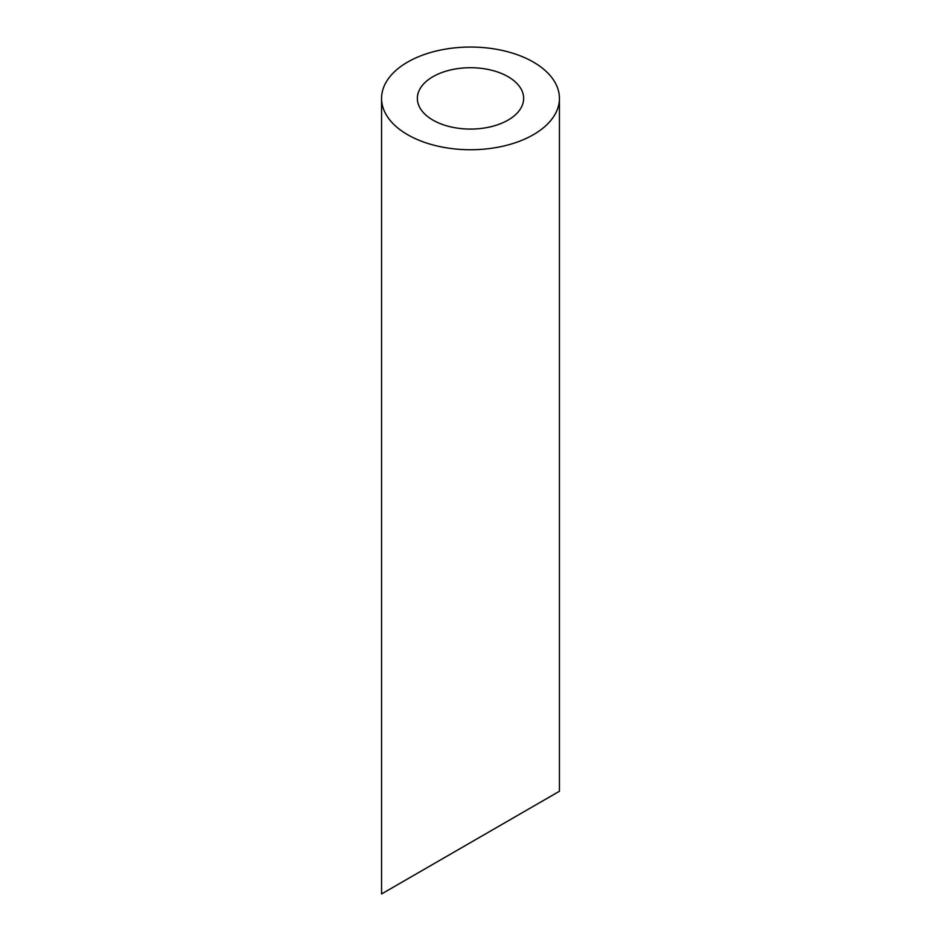 <?xml version="1.0" encoding="UTF-8"?>
<svg xmlns="http://www.w3.org/2000/svg" width="941" height="941" viewBox="0 0 941 941"><rect width="100%" height="100%" fill="white"/><g stroke="black" fill="none" stroke-linecap="round" stroke-linejoin="round"><path stroke-width="1.41" d="M432.931 120.095A53.143 30.677 0 0 0 490.837 126.741A53.143 30.677 0 0 0 523.643 98.393A53.143 30.677 0 0 0 470.5 67.717A53.143 30.677 0 0 0 417.357 98.393A53.143 30.677 0 0 0 432.931 120.095M523.643 811.918L417.357 873.283M407.618 134.704A88.936 51.343 0 0 0 504.529 145.831A88.936 51.343 0 0 0 559.436 98.393A88.936 51.343 0 0 0 470.5 47.05A88.936 51.343 0 0 0 381.564 98.393A88.936 51.343 0 0 0 407.618 134.704M559.436 98.393L559.436 791.252L381.564 893.95L381.564 98.393"/></g></svg>
